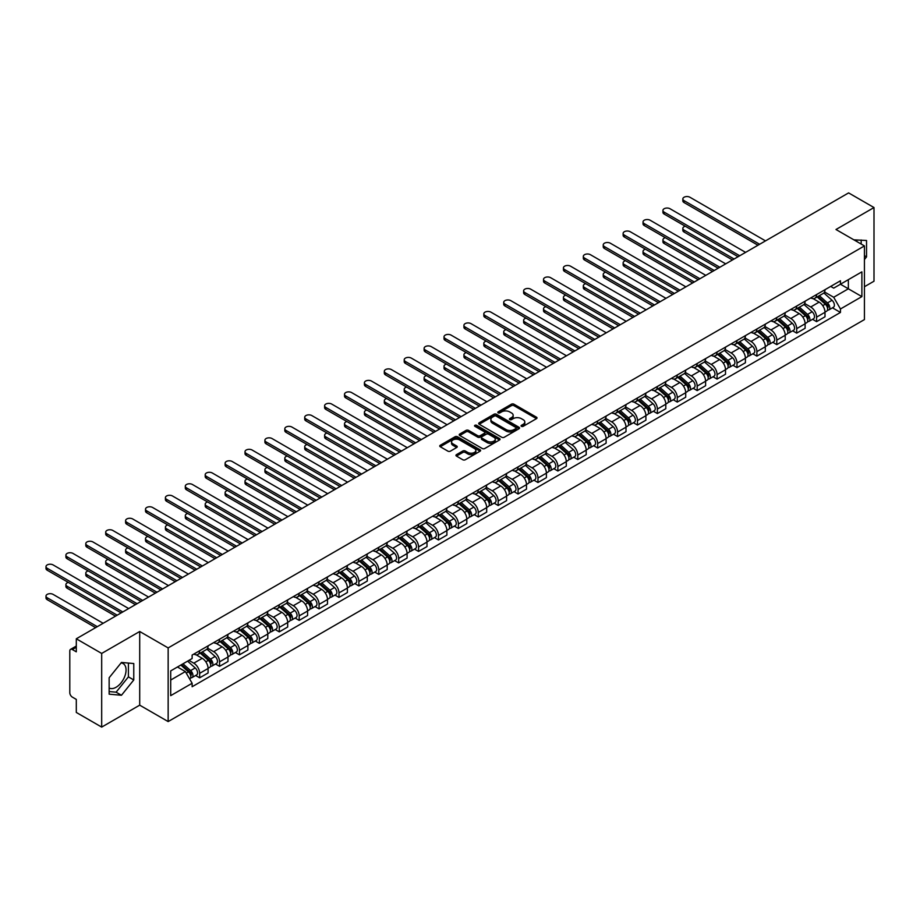 <?xml version="1.0" encoding="UTF-8"?>
<svg xmlns="http://www.w3.org/2000/svg" width="920" height="920" viewBox="0 0 920 920"><rect width="100%" height="100%" fill="white"/><g stroke="black" fill="none" stroke-linecap="round" stroke-linejoin="round"><path stroke-width="1.38" d="M521.433 426.328A1.242 0.713 0 0 0 523.181 426.328L536.486 418.646A1.771 1.023 0 0 0 537.004 417.921A1.771 1.023 0 0 0 536.486 417.197L513.947 404.19A1.771 1.023 0 0 0 511.44 404.19L498.145 411.861A1.242 0.713 0 0 0 499.893 412.873L501.618 411.884A5.669 3.266 0 0 1 509.634 411.884L511.508 412.965A5.669 3.266 0 0 1 513.164 415.276A5.669 3.266 0 0 1 511.508 417.599L509.784 418.588A1.242 0.713 0 0 0 511.543 419.6L513.256 418.611A5.669 3.266 0 0 1 521.272 418.611L523.158 419.692A5.669 3.266 0 0 1 524.814 422.004A5.669 3.266 0 0 1 523.158 424.315L521.433 425.316A1.242 0.713 0 0 0 521.433 426.328L521.433 425.316M853.978 239.901A14.076 8.119 -60 0 1 855.899 240.522A14.076 8.119 -60 0 1 857.405 241.868M121.06 662.94A14.076 8.119 -60 0 1 123.142 663.573A14.076 8.119 -60 0 1 125.292 674.855A14.076 8.119 -60 0 1 116.104 687.251A14.076 8.119 -60 0 1 109.146 687.999M456.469 454.641A1.771 1.023 0 0 0 455.952 455.365A1.771 1.023 0 0 0 456.469 456.09L462.794 459.747A1.771 1.023 0 0 0 465.301 459.747L480.079 451.214A1.771 1.023 0 0 0 480.596 450.489A1.771 1.023 0 0 0 480.079 449.765L457.539 436.758A1.771 1.023 0 0 0 455.032 436.758L440.254 445.28A1.771 1.023 0 0 0 439.737 446.004A1.771 1.023 0 0 0 440.254 446.729L447.89 451.145A1.771 1.023 0 0 0 450.397 451.145L456.722 447.488A1.771 1.023 0 0 0 457.24 446.763A1.771 1.023 0 0 0 456.722 446.039L452.939 443.854A4.738 2.737 0 0 1 451.547 441.922A4.738 2.737 0 0 1 454.468 439.392A4.738 2.737 0 0 1 459.632 439.99L474.478 448.558A4.738 2.737 0 0 1 475.858 450.489A4.738 2.737 0 0 1 472.937 453.019A4.738 2.737 0 0 1 467.774 452.421L465.301 450.995A1.771 1.023 0 0 0 462.794 450.995L456.469 454.641L456.469 456.09L462.794 452.467L462.794 450.995M168.153 647.921L139.702 631.499L101.683 653.442L76.302 638.79L848.608 192.901L874 207.552L835.981 229.505L864.432 245.927L168.153 647.921L168.153 721.579L864.432 319.585L864.432 245.927M501.745 437.264A1.771 1.023 0 0 0 504.24 437.264L519.018 428.731A1.771 1.023 0 0 0 519.535 428.007A1.771 1.023 0 0 0 519.018 427.282L496.478 414.264A1.771 1.023 0 0 0 493.971 414.264L479.205 422.797A1.771 1.023 0 0 0 478.687 423.522A1.771 1.023 0 0 0 479.205 424.246L501.745 437.264M475.375 426.592A1.242 0.713 0 0 1 476.629 426.765L476.629 425.293L499.548 438.529A1.771 1.023 0 0 1 500.066 439.242A1.771 1.023 0 0 1 499.548 439.967L484.771 448.5A1.771 1.023 0 0 1 482.264 448.5L459.724 435.493L459.724 434.044A1.771 1.023 0 0 0 459.206 434.769A1.771 1.023 0 0 0 459.724 435.493M459.724 434.044L466.049 430.387A1.771 1.023 0 0 1 468.556 430.387L477.698 435.666A1.771 1.023 0 0 0 480.205 435.666L484.403 433.251A1.771 1.023 0 0 0 484.921 432.526A1.771 1.023 0 0 0 484.403 431.802L474.881 426.305A1.242 0.713 0 0 1 476.629 425.293M101.683 653.442L101.683 727.099L76.302 712.448L76.302 699.407L72.346 697.119A3.611 2.081 -120 0 1 69.793 692.702L69.793 651.015A3.611 2.081 -120 0 1 70.541 649.37L76.302 646.035M864.432 286.729L874 281.209L874 207.552M101.683 727.099L139.702 705.157L168.153 721.579M76.302 638.79L76.302 651.831L72.346 649.543A3.611 2.081 -120 0 0 70.541 649.37M816.592 294.538A8.303 4.795 60 0 1 814.878 298.264L823.296 293.399A8.303 4.795 -120 0 0 825.01 289.685M804.644 303.473L810.727 306.992A8.303 4.795 60 0 1 816.592 317.147L825.01 312.294A8.303 4.795 -120 0 0 819.145 302.128L813.119 298.643M825.01 312.294L825.01 316.779L816.592 321.643L812.555 319.309M814.878 298.264A8.303 4.795 60 0 1 810.784 297.896M816.592 317.147L816.592 321.643M796.697 306.026A8.303 4.795 60 0 1 794.972 309.752L803.39 304.899A8.303 4.795 -120 0 0 805.115 301.173M792.66 330.809L796.697 333.132L805.115 328.279L805.115 323.782A8.303 4.795 -120 0 0 799.238 313.616L793.212 310.132M794.972 309.752A8.303 4.795 60 0 1 790.889 309.384M784.748 314.962L790.82 318.481A8.303 4.795 60 0 1 796.697 328.647L796.697 333.132M776.79 317.515A8.303 4.795 60 0 1 775.077 321.241L783.495 316.388A8.303 4.795 -120 0 0 785.208 312.662M772.754 342.297L776.79 344.62L785.208 339.767L785.208 335.271A8.303 4.795 -120 0 0 779.343 325.105L773.317 321.632M775.077 321.241A8.303 4.795 60 0 1 770.983 320.873M764.842 326.462L770.925 329.969A8.303 4.795 60 0 1 776.79 340.135L776.79 344.62M756.895 329.015A8.303 4.795 60 0 1 755.17 332.729L763.588 327.876A8.303 4.795 -120 0 0 765.313 324.15M752.859 353.786L756.895 356.109L765.313 351.256L765.313 346.759A8.303 4.795 -120 0 0 759.437 336.593L753.411 333.12M755.17 332.729A8.303 4.795 60 0 1 751.088 332.361M744.935 337.95L751.019 341.458A8.303 4.795 60 0 1 756.895 351.624L756.895 356.109M736.989 340.503A8.303 4.795 60 0 1 735.275 344.229L743.693 339.365A8.303 4.795 -120 0 0 745.407 335.639M732.952 365.274L736.989 367.609L745.407 362.744L745.407 358.248A8.303 4.795 -120 0 0 739.542 348.082L733.516 344.609M735.275 344.229A8.303 4.795 60 0 1 731.181 343.85M725.04 349.439L731.124 352.947A8.303 4.795 60 0 1 736.989 363.112L736.989 367.609M717.082 351.992A8.303 4.795 60 0 1 715.369 355.718L723.787 350.853A8.303 4.795 -120 0 0 725.512 347.127M713.046 376.763L717.082 379.097L725.512 374.233L725.512 369.736A8.303 4.795 -120 0 0 719.635 359.57L713.609 356.097M715.369 355.718A8.303 4.795 60 0 1 711.286 355.339M705.134 360.928L711.217 364.435A8.303 4.795 60 0 1 717.082 374.601L717.082 379.097M697.188 363.48A8.303 4.795 60 0 1 695.474 367.206L703.892 362.342A8.303 4.795 -120 0 0 705.606 358.616M693.151 388.251L697.188 390.586L705.606 385.721L705.606 381.225A8.303 4.795 -120 0 0 699.74 371.07L693.714 367.586M695.474 367.206A8.303 4.795 60 0 1 691.38 366.827M685.239 372.416L691.322 375.923A8.303 4.795 60 0 1 697.188 386.089L697.188 390.586M677.281 374.969A8.303 4.795 60 0 1 675.567 378.695L683.985 373.83A8.303 4.795 -120 0 0 685.71 370.104M673.244 399.74L677.281 402.074L685.71 397.21L685.71 392.713A8.303 4.795 -120 0 0 679.834 382.559L673.808 379.074M675.567 378.695A8.303 4.795 60 0 1 671.485 378.315M665.332 383.904L671.416 387.412A8.303 4.795 60 0 1 677.281 397.578L677.281 402.074M657.386 386.457A8.303 4.795 60 0 1 655.661 390.183L664.091 385.319A8.303 4.795 -120 0 0 665.804 381.593M653.349 411.228L657.386 413.563L665.804 408.698L665.804 404.213A8.303 4.795 -120 0 0 659.939 394.047L653.913 390.563M655.661 390.183A8.303 4.795 60 0 1 651.578 389.804M645.438 395.393L651.521 398.9A8.303 4.795 60 0 1 657.386 409.066L657.386 413.563M637.48 397.946A8.303 4.795 60 0 1 635.766 401.672L644.184 396.808A8.303 4.795 -120 0 0 645.909 393.081M633.443 422.717L637.48 425.051L645.909 420.187L645.909 415.702A8.303 4.795 -120 0 0 640.032 405.536L634.006 402.051M635.766 401.672A8.303 4.795 60 0 1 631.683 401.304M625.531 406.881L631.615 410.4A8.303 4.795 60 0 1 637.48 420.555L637.48 425.051M617.584 409.434A8.303 4.795 60 0 1 615.859 413.16L624.289 408.308A8.303 4.795 -120 0 0 626.002 404.581M613.548 434.217L617.584 436.54L626.002 431.675L626.002 427.19A8.303 4.795 -120 0 0 620.137 417.024L614.111 413.54M615.859 413.16A8.303 4.795 60 0 1 611.777 412.792M605.636 418.37L611.719 421.889A8.303 4.795 60 0 1 617.584 432.043L617.584 436.54M597.678 420.923A8.303 4.795 60 0 1 595.964 424.649L604.382 419.796A8.303 4.795 -120 0 0 606.096 416.07M593.641 445.705L597.678 448.028L606.107 443.175L606.107 438.679A8.303 4.795 -120 0 0 600.231 428.513L594.205 425.04M595.964 424.649A8.303 4.795 60 0 1 591.882 424.281M585.729 429.858L591.813 433.377A8.303 4.795 60 0 1 597.678 443.543L597.678 448.028M577.783 432.411A8.303 4.795 60 0 1 576.058 436.137L584.487 431.284A8.303 4.795 -120 0 0 586.201 427.558M573.746 457.194L577.783 459.517L586.201 454.664L586.201 450.167A8.303 4.795 -120 0 0 580.336 440.001L574.31 436.528M576.058 436.137A8.303 4.795 60 0 1 571.976 435.769M565.834 441.358L571.918 444.866A8.303 4.795 60 0 1 577.783 455.032L577.783 459.517M557.876 443.911A8.303 4.795 60 0 1 556.163 447.637L564.581 442.773A8.303 4.795 -120 0 0 566.294 439.047M553.84 468.683L557.876 471.005L566.294 466.152L566.294 461.656A8.303 4.795 -120 0 0 560.429 451.49L554.403 448.017M556.163 447.637A8.303 4.795 60 0 1 552.08 447.258M545.928 452.847L552.011 456.354A8.303 4.795 60 0 1 557.876 466.52L557.876 471.005M537.981 455.4A8.303 4.795 60 0 1 536.256 459.126L544.674 454.261A8.303 4.795 -120 0 0 546.399 450.535M533.945 480.171L537.981 482.505L546.399 477.641L546.399 473.144A8.303 4.795 -120 0 0 540.534 462.978L534.509 459.505M536.256 459.126A8.303 4.795 60 0 1 532.174 458.746M526.033 464.335L532.116 467.843A8.303 4.795 60 0 1 537.981 478.009L537.981 482.505M518.075 466.888A8.303 4.795 60 0 1 516.361 470.614L524.779 465.75A8.303 4.795 -120 0 0 526.493 462.024M514.038 491.659L518.075 493.994L526.493 489.129L526.493 484.633A8.303 4.795 -120 0 0 520.628 474.467L514.602 470.994M516.361 470.614A8.303 4.795 60 0 1 512.279 470.235M506.126 475.824L512.21 479.331A8.303 4.795 60 0 1 518.075 489.497L518.075 493.994M498.18 478.377A8.303 4.795 60 0 1 496.455 482.103L504.873 477.238A8.303 4.795 -120 0 0 506.598 473.512M494.143 503.148L498.18 505.482L506.598 500.618L506.598 496.121A8.303 4.795 -120 0 0 500.733 485.967L494.707 482.482M496.455 482.103A8.303 4.795 60 0 1 492.372 481.723M486.231 487.312L492.303 490.82A8.303 4.795 60 0 1 498.18 500.986L498.18 505.482M478.273 489.865A8.303 4.795 60 0 1 476.56 493.591L484.978 488.727A8.303 4.795 -120 0 0 486.691 485.001M474.237 514.636L478.273 516.971L486.691 512.106L486.691 507.621A8.303 4.795 -120 0 0 480.826 497.455L474.8 493.971M476.56 493.591A8.303 4.795 60 0 1 472.477 493.212M466.325 498.801L472.409 502.308A8.303 4.795 60 0 1 478.273 512.474L478.273 516.971M458.378 501.354A8.303 4.795 60 0 1 456.653 505.08L465.072 500.216A8.303 4.795 -120 0 0 466.796 496.489M454.342 526.125L458.378 528.459L466.796 523.595L466.796 519.11A8.303 4.795 -120 0 0 460.931 508.944L454.905 505.459M456.653 505.08A8.303 4.795 60 0 1 452.571 504.712M446.43 510.289L452.502 513.808A8.303 4.795 60 0 1 458.378 523.963L458.378 528.459M438.472 512.842A8.303 4.795 60 0 1 436.758 516.568L445.176 511.704A8.303 4.795 -120 0 0 446.89 507.989M434.435 537.613L438.472 539.948L446.89 535.083L446.89 530.598A8.303 4.795 -120 0 0 441.025 520.433L434.999 516.948M436.758 516.568A8.303 4.795 60 0 1 432.664 516.2M426.523 521.778L432.607 525.297A8.303 4.795 60 0 1 438.472 535.452L438.472 539.948M418.577 524.331A8.303 4.795 60 0 1 416.852 528.057L425.27 523.204A8.303 4.795 -120 0 0 426.995 519.478M414.541 549.113L418.577 551.436L426.995 546.583L426.995 542.087A8.303 4.795 -120 0 0 421.13 531.921L415.092 528.436M416.852 528.057A8.303 4.795 60 0 1 412.769 527.689M406.628 533.266L412.7 536.785A8.303 4.795 60 0 1 418.577 546.952L418.577 551.436M398.671 535.819A8.303 4.795 60 0 1 396.957 539.545L405.375 534.692A8.303 4.795 -120 0 0 407.088 530.966M394.634 560.602L398.671 562.925L407.088 558.072L407.088 553.575A8.303 4.795 -120 0 0 401.223 543.409L395.197 539.936M396.957 539.545A8.303 4.795 60 0 1 392.863 539.178M386.722 544.766L392.805 548.274A8.303 4.795 60 0 1 398.671 558.44L398.671 562.925M378.775 547.319A8.303 4.795 60 0 1 377.05 551.045L385.468 546.181A8.303 4.795 -120 0 0 387.193 542.455M374.739 572.091L378.775 574.413L387.193 569.56L387.193 565.064A8.303 4.795 -120 0 0 381.317 554.898L375.291 551.425M377.05 551.045A8.303 4.795 60 0 1 372.968 550.666M366.827 556.255L372.899 559.762A8.303 4.795 60 0 1 378.775 569.928L378.775 574.413M358.869 558.808A8.303 4.795 60 0 1 357.155 562.534L365.573 557.669A8.303 4.795 -120 0 0 367.287 553.943M354.832 583.579L358.869 585.913L367.287 581.049L367.287 576.553A8.303 4.795 -120 0 0 361.422 566.386L355.396 562.913M357.155 562.534A8.303 4.795 60 0 1 353.061 562.154M346.921 567.743L353.004 571.251A8.303 4.795 60 0 1 358.869 581.417L358.869 585.913M338.974 570.297A8.303 4.795 60 0 1 337.249 574.022L345.667 569.158A8.303 4.795 -120 0 0 347.392 565.432M334.938 595.067L338.974 597.402L347.392 592.537L347.392 588.041A8.303 4.795 -120 0 0 341.516 577.875L335.49 574.402M337.249 574.022A8.303 4.795 60 0 1 333.166 573.643M327.025 579.232L333.097 582.74A8.303 4.795 60 0 1 338.974 592.905L338.974 597.402M319.067 581.785A8.303 4.795 60 0 1 317.354 585.511L325.772 580.646A8.303 4.795 -120 0 0 327.485 576.92M315.031 606.556L319.067 608.89L327.485 604.026L327.485 599.529A8.303 4.795 -120 0 0 321.62 589.375L315.594 585.89M317.354 585.511A8.303 4.795 60 0 1 313.26 585.131M307.119 590.72L313.202 594.228A8.303 4.795 60 0 1 319.067 604.394L319.067 608.89M299.172 593.273A8.303 4.795 60 0 1 297.447 596.999L305.865 592.135A8.303 4.795 -120 0 0 307.591 588.409M295.124 618.044L299.172 620.379L307.591 615.514L307.591 611.029A8.303 4.795 -120 0 0 301.714 600.863L295.688 597.379M297.447 596.999A8.303 4.795 60 0 1 293.365 596.62M287.212 602.209L293.296 605.716A8.303 4.795 60 0 1 299.172 615.882L299.172 620.379M279.266 604.762A8.303 4.795 60 0 1 277.552 608.488L285.97 603.623A8.303 4.795 -120 0 0 287.684 599.897M275.229 629.533L279.266 631.867L287.684 627.003L287.684 622.518A8.303 4.795 -120 0 0 281.819 612.352L275.793 608.867M277.552 608.488A8.303 4.795 60 0 1 273.458 608.108M267.317 613.697L273.401 617.205A8.303 4.795 60 0 1 279.266 627.371L279.266 631.867M259.359 616.25A8.303 4.795 60 0 1 257.646 619.976L266.064 615.112A8.303 4.795 -120 0 0 267.789 611.397M255.323 641.021L259.359 643.356L267.789 638.491L267.789 634.006A8.303 4.795 -120 0 0 261.912 623.841L255.886 620.356M257.646 619.976A8.303 4.795 60 0 1 253.564 619.608M247.411 625.186L253.494 628.705A8.303 4.795 60 0 1 259.359 638.859L259.359 643.356M239.464 627.739A8.303 4.795 60 0 1 237.751 631.465L246.169 626.612A8.303 4.795 -120 0 0 247.882 622.886M235.428 652.521L239.464 654.844L247.882 649.991L247.882 645.495A8.303 4.795 -120 0 0 242.017 635.329L235.992 631.844M237.751 631.465A8.303 4.795 60 0 1 233.657 631.097M227.516 636.674L233.599 640.193A8.303 4.795 60 0 1 239.464 650.359L239.464 654.844M219.558 639.227A8.303 4.795 60 0 1 217.844 642.953L226.262 638.101A8.303 4.795 -120 0 0 227.987 634.374M215.521 664.01L219.558 666.333L227.987 661.48L227.987 656.983A8.303 4.795 -120 0 0 222.111 646.817L216.085 643.344M217.844 642.953A8.303 4.795 60 0 1 213.762 642.585M207.609 648.174L213.693 651.682A8.303 4.795 60 0 1 219.558 661.848L219.558 666.333M199.663 650.727A8.303 4.795 60 0 1 197.938 654.442L206.367 649.589A8.303 4.795 -120 0 0 208.081 645.863M195.626 675.498L199.663 677.821L208.081 672.969L208.081 668.472A8.303 4.795 -120 0 0 202.216 658.306L196.19 654.833M197.938 654.442A8.303 4.795 60 0 1 193.855 654.074M188.945 660.376L193.798 663.17A8.303 4.795 60 0 1 199.663 673.336L199.663 677.821M830.691 286.396L833.692 288.132L861.879 271.86L848.355 279.657L848.355 288.799L833.692 297.263L824.55 291.985M840.443 284.234L861.879 296.608L840.454 308.982L833.692 297.263M861.879 271.86L861.879 296.608M170.706 680.041L185.368 671.565L192.13 683.272L192.13 686.734L840.454 312.443L840.454 308.982M192.13 683.272L170.706 695.646L170.706 670.898L192.13 658.524L192.13 655.063L840.454 280.772L840.454 284.234M864.432 259.52L866.536 256.898L866.536 240.488L853.863 239.832M139.702 631.499L139.702 705.157M109.146 694.174L121.463 695.267L133.768 679.96L133.768 663.538L121.463 662.446L109.146 677.752L109.146 694.174M185.368 671.565L177.468 667M832.462 307.82L840.454 312.443M861.178 244.053L861.178 240.005M864.432 255.679L866.536 256.898M109.146 691.553L116.104 692.173L128.409 676.867L128.409 663.067M116.104 692.173L121.463 695.267M128.409 676.867L133.768 679.96M521.928 426.5L523.158 425.787A5.669 3.266 0 0 0 524.814 423.476L524.814 422.004M513.164 415.276L513.164 416.76A5.669 3.266 0 0 1 511.508 419.072L510.278 419.773M536.486 417.197L536.486 418.646L513.947 405.662A1.771 1.023 0 0 0 511.44 405.662L498.64 413.057M519.018 427.282L519.018 428.731L496.478 415.748A1.771 1.023 0 0 0 493.971 415.748L479.228 424.258L479.205 422.797M515.89 428.513A1.242 0.713 0 0 0 515.89 427.501L496.11 416.081A1.242 0.713 0 0 0 494.35 416.081L492.534 417.128A5.669 3.266 0 0 0 490.877 419.44A5.669 3.266 0 0 0 492.534 421.751L506.057 429.559A5.669 3.266 0 0 0 514.073 429.559L515.89 428.513L515.89 429.985A1.242 0.713 0 0 0 516.258 429.479L516.258 428.007M490.877 419.44L490.877 420.911A5.669 3.266 0 0 0 492.534 423.223L492.534 421.751M515.89 429.985L514.073 431.031A5.669 3.266 0 0 1 506.057 431.031L492.534 423.223M459.758 435.505L466.049 431.859L466.049 430.387M484.921 432.526L484.921 433.998A1.771 1.023 0 0 1 484.403 434.723L480.205 437.138A1.771 1.023 0 0 1 477.698 437.138L468.556 431.859A1.771 1.023 0 0 0 466.049 431.859M476.629 426.765L499.525 439.978M487.186 441.14A4.738 2.737 0 0 0 492.349 441.738A4.738 2.737 0 0 0 495.27 439.208A4.738 2.737 0 0 0 493.879 437.276L488.658 434.263A1.771 1.023 0 0 0 486.151 434.263L481.953 436.678A1.771 1.023 0 0 0 481.436 437.402A1.771 1.023 0 0 0 481.953 438.127L487.186 441.14L487.186 442.623A4.738 2.737 0 0 0 492.349 443.21A4.738 2.737 0 0 0 495.27 440.68L495.27 439.208M481.436 437.402L481.436 438.874A1.771 1.023 0 0 0 481.953 439.599L481.953 438.127M487.186 442.623L481.953 439.599M475.858 450.489L475.858 451.961A4.738 2.737 0 0 1 472.937 454.491A4.738 2.737 0 0 1 467.774 453.893L465.301 452.467A1.771 1.023 0 0 0 462.794 452.467M451.547 441.922L451.547 443.394A4.738 2.737 0 0 0 452.939 445.326L452.939 443.854M456.699 447.499L452.939 445.326M480.079 449.765L480.079 451.214L457.539 438.23A1.771 1.023 0 0 0 455.032 438.23L440.277 446.74L440.254 445.28M817.167 296.941L825.274 304.175A4.508 2.599 60 0 1 826.689 311.155L825.01 312.122M817.385 297.137L821.203 299.334M685.25 226.228A4.151 2.392 -0 0 0 682.835 228.401A4.151 2.392 -0 0 0 684.043 230.092L734.114 259.003M817.983 296.47L827.011 304.52A2.162 1.254 60 0 1 827.689 307.866A2.162 1.254 60 0 1 827.494 307.947M819.341 295.688L827.448 302.921A4.508 2.599 60 0 1 828.862 309.902A4.508 2.599 60 0 1 827.505 310.04M823.86 292.974L832.036 300.276A4.508 2.599 60 0 1 833.451 307.245L828.862 309.902M732.458 259.957L684.043 232.012A4.151 2.392 180 0 1 682.835 230.31L682.835 228.401M757.976 245.226L684.043 202.549A4.151 2.392 180 0 1 682.835 200.859L682.835 198.939A4.151 2.392 -0 0 0 684.043 200.629L759.632 244.271M765.497 240.879L689.919 197.248A4.151 2.392 -0 0 0 685.388 196.73A4.151 2.392 -0 0 0 682.835 198.939M797.272 308.43L805.38 315.663A4.508 2.599 60 0 1 806.794 322.644L805.115 323.61M797.479 308.625L801.297 310.822M665.356 237.716A4.151 2.392 -0 0 0 662.929 239.89A4.151 2.392 -0 0 0 664.148 241.58L714.219 270.491M798.088 307.959L807.105 316.009A2.162 1.254 60 0 1 807.794 319.355A2.162 1.254 60 0 1 807.587 319.435M799.434 307.176L807.541 314.41A4.508 2.599 60 0 1 808.956 321.391A4.508 2.599 60 0 1 807.599 321.528M803.953 304.462L812.141 311.765A4.508 2.599 60 0 1 813.556 318.734L808.956 321.391M712.563 271.446L664.148 243.501A4.151 2.392 180 0 1 662.929 241.81L662.929 239.89M777.365 319.918L785.473 327.152A4.508 2.599 60 0 1 786.887 334.132L785.208 335.098M777.584 320.114L781.402 322.31M645.449 249.205A4.151 2.392 -0 0 0 643.034 251.378A4.151 2.392 -0 0 0 644.241 253.069L694.312 281.98M778.182 319.447L787.209 327.497A2.162 1.254 60 0 1 787.888 330.843A2.162 1.254 60 0 1 787.692 330.924M779.539 318.665L787.646 325.91A4.508 2.599 60 0 1 789.061 332.879A4.508 2.599 60 0 1 787.704 333.028M784.058 315.951L792.235 323.253A4.508 2.599 60 0 1 793.649 330.222L789.061 332.879M692.656 282.934L644.241 254.989A4.151 2.392 180 0 1 643.034 253.299L643.034 251.378M738.07 256.714L664.148 214.038A4.151 2.392 180 0 1 662.929 212.347L662.929 210.427A4.151 2.392 -0 0 0 664.148 212.129L739.726 255.76M745.602 252.379L670.013 208.736A4.151 2.392 -0 0 0 665.494 208.219A4.151 2.392 -0 0 0 662.929 210.427M718.175 268.214L644.241 225.526A4.151 2.392 180 0 1 643.034 223.836L643.034 221.915A4.151 2.392 -0 0 0 644.241 223.617L719.831 267.248M725.696 263.867L650.118 220.225A4.151 2.392 -0 0 0 645.587 219.708A4.151 2.392 -0 0 0 643.034 221.915M757.47 331.407L765.578 338.652A4.508 2.599 60 0 1 766.992 345.621L765.313 346.587M757.678 331.603L761.495 333.81M625.554 260.693A4.151 2.392 -0 0 0 623.127 262.867A4.151 2.392 -0 0 0 624.346 264.569L674.418 293.468M758.287 330.935L767.303 338.985A2.162 1.254 60 0 1 767.981 342.332A2.162 1.254 60 0 1 767.786 342.412M759.632 330.153L767.74 337.398A4.508 2.599 60 0 1 769.154 344.367A4.508 2.599 60 0 1 767.797 344.517M764.152 327.44L772.34 334.742A4.508 2.599 60 0 1 773.755 341.722L769.154 344.367M672.761 294.434L624.346 266.478A4.151 2.392 180 0 1 623.127 264.787L623.127 262.867M737.564 342.895L745.671 350.141A4.508 2.599 60 0 1 747.086 357.109L745.407 358.087M737.782 343.091L741.6 345.299M605.647 272.182A4.151 2.392 -0 0 0 603.232 274.355A4.151 2.392 -0 0 0 604.44 276.058L654.511 304.957M738.38 342.424L747.408 350.474A2.162 1.254 60 0 1 748.086 353.832A2.162 1.254 60 0 1 747.891 353.901M739.737 341.653L747.845 348.887A4.508 2.599 60 0 1 749.259 355.856A4.508 2.599 60 0 1 747.891 356.005M744.257 338.928L752.433 346.23A4.508 2.599 60 0 1 753.848 353.211L749.259 355.856M652.855 305.923L604.44 277.966A4.151 2.392 180 0 1 603.232 276.276L603.232 274.355M717.669 354.395L725.776 361.629A4.508 2.599 60 0 1 727.191 368.598L725.5 369.575M717.876 354.579L721.694 356.787M585.741 283.67A4.151 2.392 -0 0 0 583.326 285.844A4.151 2.392 -0 0 0 584.545 287.546L634.616 316.457M718.485 353.912L727.501 361.974A2.162 1.254 60 0 1 728.18 365.32A2.162 1.254 60 0 1 727.984 365.401M719.831 353.142L727.938 360.375A4.508 2.599 60 0 1 729.353 367.344A4.508 2.599 60 0 1 727.996 367.494M724.35 350.428L732.538 357.719A4.508 2.599 60 0 1 733.953 364.699L729.353 367.344M632.96 317.411L584.545 289.455A4.151 2.392 180 0 1 583.326 287.764L583.326 285.844M698.269 279.703L624.346 237.015A4.151 2.392 180 0 1 623.127 235.324L623.127 233.404A4.151 2.392 -0 0 0 624.346 235.106L699.924 278.737M705.801 275.356L630.211 231.713A4.151 2.392 -0 0 0 625.692 231.196A4.151 2.392 -0 0 0 623.127 233.404M678.373 291.191L604.44 248.503A4.151 2.392 180 0 1 603.232 246.813L603.232 244.904A4.151 2.392 -0 0 0 604.44 246.594L680.029 290.237M685.894 286.844L610.317 243.202A4.151 2.392 -0 0 0 605.785 242.684A4.151 2.392 -0 0 0 603.232 244.904M658.467 302.68L584.545 259.992A4.151 2.392 180 0 1 583.326 258.301L583.326 256.392A4.151 2.392 -0 0 0 584.545 258.083L660.123 301.725M665.999 298.333L590.41 254.69A4.151 2.392 -0 0 0 585.89 254.173A4.151 2.392 -0 0 0 583.326 256.392M697.762 365.884L705.87 373.117A4.508 2.599 60 0 1 707.284 380.086L705.606 381.064M697.981 366.068L701.799 368.276M565.846 295.159A4.151 2.392 -0 0 0 563.431 297.344A4.151 2.392 -0 0 0 564.639 299.034L614.709 327.945M698.579 365.412L707.606 373.462A2.162 1.254 60 0 1 708.285 376.809A2.162 1.254 60 0 1 708.089 376.889M699.936 364.63L708.043 371.864A4.508 2.599 60 0 1 709.458 378.833A4.508 2.599 60 0 1 708.089 378.982M704.456 361.916L712.632 369.207A4.508 2.599 60 0 1 714.046 376.188L709.458 378.833M613.053 328.9L564.639 300.943A4.151 2.392 180 0 1 563.431 299.253L563.431 297.344M638.572 314.168L564.639 271.492A4.151 2.392 180 0 1 563.431 269.79L563.431 267.881A4.151 2.392 -0 0 0 564.639 269.571L640.228 313.214M646.093 309.822L570.515 266.179A4.151 2.392 -0 0 0 565.984 265.661A4.151 2.392 -0 0 0 563.431 267.881M677.856 377.372L685.975 384.606A4.508 2.599 60 0 1 687.389 391.575L685.699 392.553M678.074 377.556L681.893 379.764M545.939 306.647A4.151 2.392 -0 0 0 543.524 308.832A4.151 2.392 -0 0 0 544.743 310.523L594.814 339.434M678.684 376.901L687.7 384.951A2.162 1.254 60 0 1 688.379 388.297A2.162 1.254 60 0 1 688.183 388.378M680.029 376.119L688.137 383.353A4.508 2.599 60 0 1 689.551 390.333A4.508 2.599 60 0 1 688.194 390.471M684.549 373.405L692.737 380.707A4.508 2.599 60 0 1 694.151 387.676L689.551 390.333M593.158 340.388L544.743 312.443A4.151 2.392 180 0 1 543.524 310.741L543.524 308.832M618.665 325.657L544.743 282.98A4.151 2.392 180 0 1 543.524 281.279L543.524 279.369A4.151 2.392 -0 0 0 544.743 281.06L620.321 324.702M626.198 321.31L550.608 277.679A4.151 2.392 -0 0 0 546.089 277.15A4.151 2.392 -0 0 0 543.524 279.369M657.961 388.861L666.068 396.094A4.508 2.599 60 0 1 667.483 403.075L665.804 404.041M658.179 389.045L661.997 391.253M526.044 318.136A4.151 2.392 -0 0 0 523.629 320.321A4.151 2.392 -0 0 0 524.837 322.011L574.908 350.922M658.778 388.389L667.805 396.44A2.162 1.254 60 0 1 668.483 399.786A2.162 1.254 60 0 1 668.288 399.866M660.134 387.607L668.242 394.841A4.508 2.599 60 0 1 669.656 401.822A4.508 2.599 60 0 1 668.288 401.959M664.654 384.893L672.831 392.196A4.508 2.599 60 0 1 674.245 399.165L669.656 401.822M573.252 351.877L524.837 323.932A4.151 2.392 180 0 1 523.629 322.23L523.629 320.321M598.77 337.145L524.837 294.469A4.151 2.392 180 0 1 523.629 292.767L523.629 290.858A4.151 2.392 -0 0 0 524.837 292.548L600.426 336.191M606.292 332.798L530.702 289.167A4.151 2.392 -0 0 0 526.183 288.638A4.151 2.392 -0 0 0 523.629 290.858M638.054 400.349L646.173 407.583A4.508 2.599 60 0 1 647.588 414.563L645.897 415.529M638.273 400.545L642.091 402.741M506.138 329.636A4.151 2.392 -0 0 0 503.723 331.809A4.151 2.392 -0 0 0 504.942 333.5L555.013 362.411M638.882 399.878L647.898 407.928A2.162 1.254 60 0 1 648.577 411.274A2.162 1.254 60 0 1 648.381 411.355M640.228 399.096L648.335 406.329A4.508 2.599 60 0 1 649.75 413.31A4.508 2.599 60 0 1 648.393 413.448M644.747 396.382L652.935 403.684A4.508 2.599 60 0 1 654.35 410.653L649.75 413.31M553.346 363.365L504.942 335.421A4.151 2.392 180 0 1 503.723 333.718L503.723 331.809M578.864 348.634L504.942 305.957A4.151 2.392 180 0 1 503.723 304.267L503.723 302.346A4.151 2.392 -0 0 0 504.942 304.037L580.52 347.679M586.396 344.287L510.807 300.656A4.151 2.392 -0 0 0 506.287 300.138A4.151 2.392 -0 0 0 503.723 302.346M618.159 411.838L626.267 419.072A4.508 2.599 60 0 1 627.681 426.052L626.002 427.018M618.378 412.034L622.196 414.23M486.243 341.124A4.151 2.392 -0 0 0 483.816 343.298A4.151 2.392 -0 0 0 485.035 344.988L535.106 373.899M618.976 411.366L628.004 419.416A2.162 1.254 60 0 1 628.682 422.763A2.162 1.254 60 0 1 628.486 422.843M620.333 410.584L628.44 417.818A4.508 2.599 60 0 1 629.855 424.798A4.508 2.599 60 0 1 628.486 424.936M624.852 407.87L633.029 415.173A4.508 2.599 60 0 1 634.443 422.142L629.855 424.798M533.45 374.854L485.035 346.909A4.151 2.392 180 0 1 483.816 345.218L483.816 343.298M558.969 360.122L485.035 317.446A4.151 2.392 180 0 1 483.816 315.755L483.816 313.835A4.151 2.392 -0 0 0 485.035 315.525L560.625 359.168M566.49 355.787L490.9 312.144A4.151 2.392 -0 0 0 486.381 311.627A4.151 2.392 -0 0 0 483.816 313.835M598.253 423.327L606.372 430.56A4.508 2.599 60 0 1 607.786 437.541L606.096 438.506M598.471 423.522L602.289 425.718M466.336 352.613A4.151 2.392 -0 0 0 463.921 354.786A4.151 2.392 -0 0 0 465.14 356.477L515.212 385.388M599.081 422.855L608.097 430.905A2.162 1.254 60 0 1 608.775 434.251A2.162 1.254 60 0 1 608.58 434.332M600.426 422.073L608.534 429.318A4.508 2.599 60 0 1 609.948 436.287A4.508 2.599 60 0 1 608.591 436.436M604.946 419.359L613.134 426.661A4.508 2.599 60 0 1 614.548 433.63L609.948 436.287M513.544 386.342L465.14 358.397A4.151 2.392 180 0 1 463.921 356.707L463.921 354.786M539.062 371.622L465.14 328.934A4.151 2.392 180 0 1 463.921 327.244L463.921 325.323A4.151 2.392 -0 0 0 465.14 327.025L540.718 370.656M546.595 367.275L471.005 323.633A4.151 2.392 -0 0 0 466.486 323.115A4.151 2.392 -0 0 0 463.921 325.323M578.358 434.815L586.466 442.048A4.508 2.599 60 0 1 587.88 449.029L586.201 449.995M578.577 435.01L582.383 437.218M446.441 364.101A4.151 2.392 -0 0 0 444.015 366.275A4.151 2.392 -0 0 0 445.234 367.977L495.305 396.876M579.174 434.343L588.202 442.393A2.162 1.254 60 0 1 588.88 445.74A2.162 1.254 60 0 1 588.685 445.82M580.52 433.561L588.639 440.806A4.508 2.599 60 0 1 590.053 447.775A4.508 2.599 60 0 1 588.685 447.925M585.051 430.847L593.227 438.15A4.508 2.599 60 0 1 594.642 445.13L590.053 447.775M493.649 397.842L445.234 369.886A4.151 2.392 180 0 1 444.015 368.195L444.015 366.275M519.167 383.111L445.234 340.423A4.151 2.392 180 0 1 444.015 338.732L444.015 336.812A4.151 2.392 -0 0 0 445.234 338.514L520.823 382.145M526.688 378.764L451.099 335.122A4.151 2.392 -0 0 0 446.579 334.604A4.151 2.392 -0 0 0 444.015 336.812M558.452 446.303L566.57 453.548A4.508 2.599 60 0 1 567.985 460.517L566.294 461.495M558.67 446.499L562.488 448.707M426.535 375.59A4.151 2.392 -0 0 0 424.12 377.763A4.151 2.392 -0 0 0 425.339 379.466L475.41 408.365M559.279 445.832L568.295 453.882A2.162 1.254 60 0 1 568.974 457.24A2.162 1.254 60 0 1 568.778 457.309M560.625 445.05L568.732 452.295A4.508 2.599 60 0 1 570.147 459.264A4.508 2.599 60 0 1 568.79 459.413M565.144 442.336L573.321 449.638A4.508 2.599 60 0 1 574.747 456.619L570.147 459.264M473.742 409.331L425.339 381.374A4.151 2.392 180 0 1 424.12 379.684L424.12 377.763M499.261 394.599L425.339 351.911A4.151 2.392 180 0 1 424.12 350.221L424.12 348.312A4.151 2.392 -0 0 0 425.339 350.002L500.917 393.633M506.793 390.252L431.204 346.61A4.151 2.392 -0 0 0 426.684 346.092A4.151 2.392 -0 0 0 424.12 348.312M538.556 457.792L546.664 465.037A4.508 2.599 60 0 1 548.078 472.006L546.399 472.983M538.775 457.987L542.582 460.195M406.64 387.078A4.151 2.392 -0 0 0 404.213 389.252A4.151 2.392 -0 0 0 405.433 390.954L455.503 419.865M539.373 457.32L548.4 465.382A2.162 1.254 60 0 1 549.079 468.728A2.162 1.254 60 0 1 548.884 468.797M540.718 456.55L548.837 463.784A4.508 2.599 60 0 1 550.252 470.752A4.508 2.599 60 0 1 548.884 470.902M545.249 453.836L553.426 461.127A4.508 2.599 60 0 1 554.841 468.107L550.252 470.752M453.847 420.819L405.433 392.863A4.151 2.392 180 0 1 404.213 391.172L404.213 389.252M479.366 406.088L405.433 363.4A4.151 2.392 180 0 1 404.213 361.709L404.213 359.8A4.151 2.392 -0 0 0 405.433 361.491L481.022 405.133M486.887 401.741L411.297 358.098A4.151 2.392 -0 0 0 406.778 357.581A4.151 2.392 -0 0 0 404.213 359.8M518.65 469.292L526.757 476.525A4.508 2.599 60 0 1 528.183 483.494L526.493 484.472M518.868 469.476L522.686 471.684M386.733 398.567A4.151 2.392 -0 0 0 384.318 400.752A4.151 2.392 -0 0 0 385.537 402.442L435.608 431.353M519.466 468.82L528.494 476.87A2.162 1.254 60 0 1 529.172 480.217A2.162 1.254 60 0 1 528.977 480.297M520.823 468.038L528.931 475.272A4.508 2.599 60 0 1 530.346 482.241A4.508 2.599 60 0 1 528.988 482.39M525.343 465.324L533.519 472.615A4.508 2.599 60 0 1 534.945 479.596L530.346 482.241M433.941 432.308L385.537 404.351A4.151 2.392 180 0 1 384.318 402.661L384.318 400.752M459.459 417.577L385.537 374.9A4.151 2.392 180 0 1 384.318 373.198L384.318 371.289A4.151 2.392 -0 0 0 385.537 372.979L461.115 416.622M466.98 413.229L391.402 369.587A4.151 2.392 -0 0 0 386.883 369.07A4.151 2.392 -0 0 0 384.318 371.289M498.755 480.78L506.862 488.014A4.508 2.599 60 0 1 508.277 494.983L506.598 495.96M498.962 480.964L502.78 483.172M366.839 410.055A4.151 2.392 -0 0 0 364.412 412.24A4.151 2.392 -0 0 0 365.631 413.931L415.702 442.842M499.572 480.309L508.599 488.359A2.162 1.254 60 0 1 509.277 491.705A2.162 1.254 60 0 1 509.082 491.786M500.917 479.527L509.036 486.76A4.508 2.599 60 0 1 510.45 493.741A4.508 2.599 60 0 1 509.082 493.879M505.448 476.813L513.625 484.104A4.508 2.599 60 0 1 515.039 491.084L510.45 493.741M414.046 443.796L365.631 415.84A4.151 2.392 180 0 1 364.412 414.149L364.412 412.24M439.553 429.065L365.631 386.388A4.151 2.392 180 0 1 364.412 384.686L364.412 382.777A4.151 2.392 -0 0 0 365.631 384.468L441.22 428.11M447.085 424.718L371.496 381.087A4.151 2.392 -0 0 0 366.976 380.558A4.151 2.392 -0 0 0 364.412 382.777M478.848 492.269L486.956 499.502A4.508 2.599 60 0 1 488.382 506.471L486.691 507.449M479.067 492.453L482.885 494.661M346.932 421.544A4.151 2.392 -0 0 0 344.517 423.729A4.151 2.392 -0 0 0 345.736 425.419L395.796 454.33M479.665 491.797L488.692 499.847A2.162 1.254 60 0 1 489.371 503.194A2.162 1.254 60 0 1 489.175 503.274M481.022 491.015L489.129 498.249A4.508 2.599 60 0 1 490.544 505.229A4.508 2.599 60 0 1 489.187 505.367M485.541 488.301L493.718 495.604A4.508 2.599 60 0 1 495.132 502.573L490.544 505.229M394.139 455.285L345.736 427.34A4.151 2.392 180 0 1 344.517 425.638L344.517 423.729M419.658 440.553L345.736 397.877A4.151 2.392 180 0 1 344.517 396.175L344.517 394.266A4.151 2.392 -0 0 0 345.736 395.956L421.314 439.599M427.179 436.206L351.601 392.575A4.151 2.392 -0 0 0 347.081 392.046A4.151 2.392 -0 0 0 344.517 394.266M458.953 503.757L467.061 510.991A4.508 2.599 60 0 1 468.475 517.971L466.796 518.938M459.16 503.953L462.978 506.149M327.037 433.044A4.151 2.392 -0 0 0 324.61 435.217A4.151 2.392 -0 0 0 325.829 436.908L375.9 465.819M459.77 503.286L468.797 511.336A2.162 1.254 60 0 1 469.476 514.683A2.162 1.254 60 0 1 469.269 514.763M461.115 502.504L469.234 509.737A4.508 2.599 60 0 1 470.649 516.718A4.508 2.599 60 0 1 469.28 516.856M465.647 499.79L473.823 507.092A4.508 2.599 60 0 1 475.237 514.061L470.649 516.718M374.244 466.773L325.829 438.828A4.151 2.392 180 0 1 324.61 437.126L324.61 435.217M399.751 452.042L325.829 409.365A4.151 2.392 180 0 1 324.61 407.675L324.61 405.754A4.151 2.392 -0 0 0 325.829 407.445L401.419 451.087M407.284 447.695L331.695 404.064A4.151 2.392 -0 0 0 327.175 403.546A4.151 2.392 -0 0 0 324.61 405.754M439.047 515.246L447.154 522.479A4.508 2.599 60 0 1 448.58 529.46L446.89 530.426M439.265 515.441L443.084 517.638M307.13 444.532A4.151 2.392 -0 0 0 304.716 446.706A4.151 2.392 -0 0 0 305.923 448.397L355.994 477.308M439.863 514.774L448.891 522.824A2.162 1.254 60 0 1 449.569 526.171A2.162 1.254 60 0 1 449.374 526.251M441.22 513.992L449.328 521.226A4.508 2.599 60 0 1 450.742 528.207A4.508 2.599 60 0 1 449.385 528.344M445.74 511.278L453.916 518.581A4.508 2.599 60 0 1 455.331 525.55L450.742 528.207M354.338 478.262L305.923 450.317A4.151 2.392 180 0 1 304.716 448.626L304.716 446.706M379.856 463.53L305.923 420.854A4.151 2.392 180 0 1 304.716 419.163L304.716 417.243A4.151 2.392 -0 0 0 305.923 418.933L381.512 462.576M387.377 459.195L311.799 415.553A4.151 2.392 -0 0 0 307.28 415.035A4.151 2.392 -0 0 0 304.716 417.243M419.152 526.734L427.259 533.968A4.508 2.599 60 0 1 428.674 540.948L426.995 541.914M419.359 526.93L423.177 529.126M287.236 456.021A4.151 2.392 -0 0 0 284.809 458.194A4.151 2.392 -0 0 0 286.028 459.885L336.099 488.796M419.968 526.263L428.996 534.313A2.162 1.254 60 0 1 429.674 537.659A2.162 1.254 60 0 1 429.467 537.74M421.314 525.481L429.421 532.714A4.508 2.599 60 0 1 430.847 539.695A4.508 2.599 60 0 1 429.479 539.844M425.834 522.767L434.022 530.069A4.508 2.599 60 0 1 435.436 537.038L430.847 539.695M334.443 489.75L286.028 461.805A4.151 2.392 180 0 1 284.809 460.115L284.809 458.194M359.95 475.019L286.028 432.342A4.151 2.392 180 0 1 284.809 430.652L284.809 428.731A4.151 2.392 -0 0 0 286.028 430.433L361.617 474.065M367.482 470.683L291.893 427.041A4.151 2.392 -0 0 0 287.373 426.523A4.151 2.392 -0 0 0 284.809 428.731M399.245 538.223L407.353 545.457A4.508 2.599 60 0 1 408.767 552.437L407.088 553.403M399.464 538.418L403.282 540.626M267.329 467.509A4.151 2.392 -0 0 0 264.914 469.683A4.151 2.392 -0 0 0 266.121 471.385L316.192 500.284M400.062 537.751L409.089 545.801A2.162 1.254 60 0 1 409.768 549.148A2.162 1.254 60 0 1 409.572 549.228M401.419 536.969L409.526 544.214A4.508 2.599 60 0 1 410.941 551.183A4.508 2.599 60 0 1 409.584 551.333M405.938 534.255L414.115 541.558A4.508 2.599 60 0 1 415.529 548.527L410.941 551.183M314.536 501.25L266.121 473.294A4.151 2.392 180 0 1 264.914 471.603L264.914 469.683M340.055 486.519L266.121 443.831A4.151 2.392 180 0 1 264.914 442.14L264.914 440.22A4.151 2.392 -0 0 0 266.121 441.922L341.711 485.553M347.576 482.172L271.998 438.529A4.151 2.392 -0 0 0 267.467 438.012A4.151 2.392 -0 0 0 264.914 440.22M379.35 549.712L387.458 556.957A4.508 2.599 60 0 1 388.872 563.925L387.193 564.903M379.558 549.907L383.375 552.115M247.434 478.998A4.151 2.392 -0 0 0 245.007 481.171A4.151 2.392 -0 0 0 246.226 482.873L296.297 511.773M380.167 549.24L389.183 557.29A2.162 1.254 60 0 1 389.873 560.648A2.162 1.254 60 0 1 389.666 560.717M381.512 548.458L389.62 555.703A4.508 2.599 60 0 1 391.046 562.672A4.508 2.599 60 0 1 389.678 562.822M386.032 545.744L394.22 553.047A4.508 2.599 60 0 1 395.634 560.027L391.046 562.672M294.641 512.739L246.226 484.782A4.151 2.392 180 0 1 245.007 483.092L245.007 481.171M320.148 498.007L246.226 455.319A4.151 2.392 180 0 1 245.007 453.629L245.007 451.709A4.151 2.392 -0 0 0 246.226 453.41L321.816 497.041M327.681 493.66L252.091 450.018A4.151 2.392 -0 0 0 247.572 449.5A4.151 2.392 -0 0 0 245.007 451.709M359.444 561.2L367.551 568.445A4.508 2.599 60 0 1 368.966 575.414L367.287 576.391M359.662 561.395L363.48 563.603M227.527 490.486A4.151 2.392 -0 0 0 225.112 492.66A4.151 2.392 -0 0 0 226.32 494.362L276.391 523.261M360.26 560.728L369.288 568.79A2.162 1.254 60 0 1 369.966 572.136A2.162 1.254 60 0 1 369.771 572.205M361.617 559.958L369.725 567.191A4.508 2.599 60 0 1 371.139 574.16A4.508 2.599 60 0 1 369.782 574.31M366.137 557.244L374.313 564.535A4.508 2.599 60 0 1 375.728 571.515L371.139 574.16M274.735 524.227L226.32 496.271A4.151 2.392 180 0 1 225.112 494.58L225.112 492.66M300.253 509.496L226.32 466.808A4.151 2.392 180 0 1 225.112 465.117L225.112 463.209A4.151 2.392 -0 0 0 226.32 464.899L301.909 508.541M307.774 505.149L232.196 461.506A4.151 2.392 -0 0 0 227.665 460.989A4.151 2.392 -0 0 0 225.112 463.209M339.549 572.7L347.656 579.933A4.508 2.599 60 0 1 349.071 586.903L347.392 587.88M339.756 572.884L343.574 575.092M207.632 501.975A4.151 2.392 -0 0 0 205.206 504.16A4.151 2.392 -0 0 0 206.425 505.85L256.496 534.761M340.365 572.217L349.381 580.278A2.162 1.254 60 0 1 350.072 583.625A2.162 1.254 60 0 1 349.865 583.705M341.711 571.447L349.818 578.68A4.508 2.599 60 0 1 351.233 585.649A4.508 2.599 60 0 1 349.876 585.798M346.23 568.732L354.418 576.023A4.508 2.599 60 0 1 355.833 583.004L351.233 585.649M254.84 535.716L206.425 507.759A4.151 2.392 180 0 1 205.206 506.069L205.206 504.16M280.347 520.984L206.425 478.308A4.151 2.392 180 0 1 205.206 476.606L205.206 474.697A4.151 2.392 -0 0 0 206.425 476.387L282.003 520.03M287.88 516.637L212.29 472.995A4.151 2.392 -0 0 0 207.77 472.477A4.151 2.392 -0 0 0 205.206 474.697M319.642 584.188L327.75 591.422A4.508 2.599 60 0 1 329.164 598.391L327.485 599.369M319.861 584.372L323.679 586.58M187.726 513.463A4.151 2.392 -0 0 0 185.311 515.648A4.151 2.392 -0 0 0 186.518 517.339L236.589 546.25M320.459 583.717L329.486 591.767A2.162 1.254 60 0 1 330.165 595.113A2.162 1.254 60 0 1 329.969 595.194M321.816 582.935L329.923 590.168A4.508 2.599 60 0 1 331.338 597.137A4.508 2.599 60 0 1 329.981 597.287M326.335 580.221L334.512 587.512A4.508 2.599 60 0 1 335.926 594.492L331.338 597.137M234.933 547.204L186.518 519.248A4.151 2.392 180 0 1 185.311 517.558L185.311 515.648M260.452 532.473L186.518 489.796A4.151 2.392 180 0 1 185.311 488.094L185.311 486.185A4.151 2.392 -0 0 0 186.518 487.876L262.108 531.518M267.973 528.126L192.395 484.483A4.151 2.392 -0 0 0 187.864 483.966A4.151 2.392 -0 0 0 185.311 486.185M299.747 595.677L307.855 602.91A4.508 2.599 60 0 1 309.269 609.88L307.591 610.857M299.954 595.861L303.772 598.069M167.831 524.952A4.151 2.392 -0 0 0 165.405 527.137A4.151 2.392 -0 0 0 166.623 528.827L216.695 557.738M300.564 595.206L309.58 603.255A2.162 1.254 60 0 1 310.259 606.602A2.162 1.254 60 0 1 310.063 606.682M301.909 594.423L310.017 601.657A4.508 2.599 60 0 1 311.431 608.637A4.508 2.599 60 0 1 310.074 608.775M306.429 591.709L314.617 599.012A4.508 2.599 60 0 1 316.031 605.981L311.431 608.637M215.038 558.693L166.623 530.748A4.151 2.392 180 0 1 165.405 529.046L165.405 527.137M240.545 543.962L166.623 501.285A4.151 2.392 180 0 1 165.405 499.583L165.405 497.674A4.151 2.392 -0 0 0 166.623 499.364L242.202 543.007M248.078 539.615L172.488 495.983A4.151 2.392 -0 0 0 167.969 495.454A4.151 2.392 -0 0 0 165.405 497.674M279.841 607.165L287.948 614.399A4.508 2.599 60 0 1 289.363 621.38L287.684 622.345M280.059 607.361L283.877 609.557M147.924 536.452A4.151 2.392 -0 0 0 145.51 538.625A4.151 2.392 -0 0 0 146.717 540.316L196.788 569.227M280.657 606.694L289.685 614.744A2.162 1.254 60 0 1 290.363 618.091A2.162 1.254 60 0 1 290.168 618.171M282.014 605.912L290.122 613.145A4.508 2.599 60 0 1 291.536 620.126A4.508 2.599 60 0 1 290.168 620.264M286.534 603.198L294.71 610.5A4.508 2.599 60 0 1 296.125 617.469L291.536 620.126M195.132 570.181L146.717 542.236A4.151 2.392 180 0 1 145.51 540.534L145.51 538.625M220.65 555.45L146.717 512.773A4.151 2.392 180 0 1 145.51 511.083L145.51 509.162A4.151 2.392 -0 0 0 146.717 510.853L222.306 554.495M228.171 551.103L152.593 507.472A4.151 2.392 -0 0 0 148.062 506.954A4.151 2.392 -0 0 0 145.51 509.162M259.946 618.654L268.053 625.887A4.508 2.599 60 0 1 269.468 632.868L267.777 633.834M260.153 618.849L263.971 621.046M128.018 547.941A4.151 2.392 -0 0 0 125.603 550.114A4.151 2.392 -0 0 0 126.822 551.804L176.893 580.716M260.762 618.182L269.779 626.232A2.162 1.254 60 0 1 270.457 629.579A2.162 1.254 60 0 1 270.261 629.659M262.108 617.4L270.215 624.634A4.508 2.599 60 0 1 271.63 631.615A4.508 2.599 60 0 1 270.273 631.752M266.627 614.686L274.815 621.989A4.508 2.599 60 0 1 276.23 628.958L271.63 631.615M175.237 581.67L126.822 553.725A4.151 2.392 180 0 1 125.603 552.023L125.603 550.114M200.744 566.938L126.822 524.262A4.151 2.392 180 0 1 125.603 522.572L125.603 520.651A4.151 2.392 -0 0 0 126.822 522.341L202.4 565.984M208.276 562.591L132.687 518.96A4.151 2.392 -0 0 0 128.167 518.443A4.151 2.392 -0 0 0 125.603 520.651M240.039 630.143L248.147 637.376A4.508 2.599 60 0 1 249.561 644.356L247.882 645.322M240.258 630.338L244.076 632.534M108.123 559.429A4.151 2.392 -0 0 0 105.708 561.602A4.151 2.392 -0 0 0 106.915 563.293L156.986 592.204M240.856 629.671L249.883 637.721A2.162 1.254 60 0 1 250.562 641.067A2.162 1.254 60 0 1 250.367 641.148M242.213 628.889L250.32 636.122A4.508 2.599 60 0 1 251.735 643.103A4.508 2.599 60 0 1 250.367 643.252M246.732 626.175L254.909 633.477A4.508 2.599 60 0 1 256.323 640.446L251.735 643.103M155.33 593.158L106.915 565.213A4.151 2.392 180 0 1 105.708 563.523L105.708 561.602M180.849 578.427L106.915 535.75A4.151 2.392 180 0 1 105.708 534.06L105.708 532.139A4.151 2.392 -0 0 0 106.915 533.841L182.505 577.472M188.37 574.091L112.792 530.449A4.151 2.392 -0 0 0 108.261 529.931A4.151 2.392 -0 0 0 105.708 532.139M220.133 641.631L228.252 648.865A4.508 2.599 60 0 1 229.666 655.845L227.976 656.811M220.351 641.827L224.169 644.023M88.216 570.917A4.151 2.392 -0 0 0 85.801 573.091A4.151 2.392 -0 0 0 87.02 574.781L137.091 603.692M220.961 641.159L229.977 649.209A2.162 1.254 60 0 1 230.655 652.556A2.162 1.254 60 0 1 230.46 652.636M222.306 640.377L230.414 647.622A4.508 2.599 60 0 1 231.828 654.591A4.508 2.599 60 0 1 230.471 654.741M226.826 637.663L235.014 644.966A4.508 2.599 60 0 1 236.428 651.935L231.828 654.591M135.424 604.647L87.02 576.702A4.151 2.392 180 0 1 85.801 575.011L85.801 573.091M160.942 589.927L87.02 547.239A4.151 2.392 180 0 1 85.801 545.548L85.801 543.628A4.151 2.392 -0 0 0 87.02 545.33L162.598 588.961M168.475 585.58L92.885 541.938A4.151 2.392 -0 0 0 88.366 541.42A4.151 2.392 -0 0 0 85.801 543.628M200.238 653.119L208.345 660.365A4.508 2.599 60 0 1 209.76 667.333L208.081 668.299M200.456 653.315L204.274 655.523M68.321 582.406A4.151 2.392 -0 0 0 65.906 584.579A4.151 2.392 -0 0 0 67.114 586.281L117.185 615.181M201.054 652.648L210.082 660.698A2.162 1.254 60 0 1 210.761 664.056A2.162 1.254 60 0 1 210.565 664.125M202.411 651.866L210.519 659.111A4.508 2.599 60 0 1 211.933 666.08A4.508 2.599 60 0 1 210.565 666.23M206.931 649.152L215.107 656.455A4.508 2.599 60 0 1 216.522 663.435L211.933 666.08M115.529 616.147L67.114 588.191A4.151 2.392 180 0 1 65.906 586.5L65.906 584.579M141.047 601.415L67.114 558.727A4.151 2.392 180 0 1 65.906 557.037L65.906 555.116A4.151 2.392 -0 0 0 67.114 556.818L142.703 600.449M148.568 597.068L72.979 553.426A4.151 2.392 -0 0 0 68.459 552.909A4.151 2.392 -0 0 0 65.906 555.116M180.837 665.056L188.45 671.853A4.508 2.599 60 0 1 189.865 678.822L189.635 678.948M180.906 665.01L184.368 667.011M103.155 623.288L53.084 594.377A4.151 2.392 -0 0 0 48.564 593.86A4.151 2.392 -0 0 0 46 596.068A4.151 2.392 -0 0 0 47.219 597.77L97.29 626.669M181.654 664.585L190.175 672.198A2.162 1.254 60 0 1 190.854 675.544A2.162 1.254 60 0 1 190.658 675.613M182.999 663.803L190.612 670.599A4.508 2.599 60 0 1 192.027 677.568A4.508 2.599 60 0 1 190.67 677.718M187.588 661.146L195.212 667.943A4.508 2.599 60 0 1 196.627 674.923L192.027 677.568M95.623 627.635L47.219 599.679A4.151 2.392 180 0 1 46 597.988L46 596.068M121.141 612.904L47.219 570.216A4.151 2.392 180 0 1 46 568.525L46 566.616A4.151 2.392 -0 0 0 47.219 568.307L122.797 611.949M128.673 608.557L53.084 564.914A4.151 2.392 -0 0 0 48.564 564.397A4.151 2.392 -0 0 0 46 566.616M219.558 661.848L227.987 656.983M239.464 650.359L247.882 645.495M259.359 638.859L267.789 634.006M279.266 627.371L287.684 622.518M299.172 615.882L307.591 611.029M319.067 604.394L327.485 599.529M338.974 592.905L347.392 588.041M358.869 581.417L367.287 576.553M378.775 569.928L387.193 565.064M398.671 558.44L407.088 553.575M418.577 546.952L426.995 542.087M438.472 535.452L446.89 530.598M458.378 523.963L466.796 519.11M478.273 512.474L486.691 507.621M498.18 500.986L506.598 496.121M518.075 489.497L526.493 484.633M537.981 478.009L546.399 473.144M557.876 466.52L566.294 461.656M577.783 455.032L586.201 450.167M597.678 443.543L606.107 438.679M617.584 432.043L626.002 427.19M637.48 420.555L645.909 415.702M657.386 409.066L665.804 404.213M677.281 397.578L685.71 392.713M697.188 386.089L705.606 381.225M717.082 374.601L725.512 369.736M736.989 363.112L745.407 358.248M756.895 351.624L765.313 346.759M776.79 340.135L785.208 335.271M796.697 328.647L805.115 323.782M199.663 673.336L208.081 668.472M193.798 663.17L202.216 658.306M213.693 651.682L222.111 646.817M233.599 640.193L242.017 635.329M253.494 628.705L261.912 623.841M273.401 617.205L281.819 612.352M293.296 605.716L301.714 600.863M313.202 594.228L321.62 589.375M333.097 582.74L341.516 577.875M353.004 571.251L361.422 566.386M372.899 559.762L381.317 554.898M392.805 548.274L401.223 543.409M412.7 536.785L421.13 531.921M432.607 525.297L441.025 520.433M452.502 513.808L460.931 508.944M472.409 502.308L480.826 497.455M492.303 490.82L500.733 485.967M512.21 479.331L520.628 474.467M532.116 467.843L540.534 462.978M552.011 456.354L560.429 451.49M571.918 444.866L580.336 440.001M591.813 433.377L600.231 428.513M611.719 421.889L620.137 417.024M631.615 410.4L640.032 405.536M651.521 398.9L659.939 394.047M671.416 387.412L679.834 382.559M691.322 375.923L699.74 371.07M711.217 364.435L719.635 359.57M731.124 352.947L739.542 348.082M751.019 341.458L759.437 336.593M770.925 329.969L779.343 325.105M790.82 318.481L799.238 313.616M810.727 306.992L819.145 302.128M76.302 647.266L72.346 649.543M523.158 425.787L523.158 424.315M509.784 419.6L509.784 418.588M511.508 419.072L511.508 417.599M498.145 412.873L498.145 411.861M511.44 405.662L511.44 404.19M513.947 405.662L513.947 404.19M493.971 415.748L493.971 414.264M496.478 415.748L496.478 414.264M506.057 431.031L506.057 429.559M514.073 431.031L514.073 429.559M468.556 431.859L468.556 430.387M477.698 437.138L477.698 435.666M480.205 437.138L480.205 435.666M484.403 434.723L484.403 433.251M499.548 439.967L499.548 438.529M465.301 452.467L465.301 450.995M467.774 453.893L467.774 452.421M456.722 447.488L456.722 446.039M455.032 438.23L455.032 436.758M457.539 438.23L457.539 436.758M825.274 304.175L822.744 305.635M828.138 306.877L827.321 307.349M832.036 300.276L827.448 302.921M684.043 232.012L684.043 230.092M684.043 200.629L684.043 202.549M805.38 315.663L802.849 317.124M808.243 318.366L807.426 318.837M812.141 311.765L807.541 314.41M664.148 243.501L664.148 241.58M785.473 327.152L782.943 328.612M788.336 329.854L787.52 330.326M792.235 323.253L787.646 325.91M644.241 254.989L644.241 253.069M664.148 212.129L664.148 214.038M644.241 223.617L644.241 225.526M765.578 338.652L763.048 340.101M768.43 341.343L767.625 341.815M772.34 334.742L767.74 337.398M624.346 266.478L624.346 264.569M745.671 350.141L743.141 351.601M748.535 352.831L747.718 353.303M752.433 346.23L747.845 348.887M604.44 277.966L604.44 276.058M725.776 361.629L723.246 363.089M728.629 364.331L727.823 364.791M732.538 357.719L727.938 360.375M584.545 289.455L584.545 287.546M624.346 235.106L624.346 237.015M604.44 246.594L604.44 248.503M584.545 258.083L584.545 259.992M705.87 373.117L703.34 374.578M708.733 375.82L707.917 376.28M712.632 369.207L708.043 371.864M564.639 300.943L564.639 299.034M564.639 269.571L564.639 271.492M685.975 384.606L683.445 386.066M688.827 387.308L688.022 387.78M692.737 380.707L688.137 383.353M544.743 312.443L544.743 310.523M544.743 281.06L544.743 282.98M666.068 396.094L663.538 397.555M668.932 398.797L668.115 399.268M672.831 392.196L668.242 394.841M524.837 323.932L524.837 322.011M524.837 292.548L524.837 294.469M646.173 407.583L643.644 409.043M649.025 410.285L648.22 410.757M652.935 403.684L648.335 406.329M504.942 335.421L504.942 333.5M504.942 304.037L504.942 305.957M626.267 419.072L623.737 420.532M629.13 421.774L628.314 422.245M633.029 415.173L628.44 417.818M485.035 346.909L485.035 344.988M485.035 315.525L485.035 317.446M606.372 430.56L603.842 432.02M609.224 433.262L608.419 433.734M613.134 426.661L608.534 429.318M465.14 358.397L465.14 356.477M465.14 327.025L465.14 328.934M586.466 442.048L583.935 443.509M589.329 444.751L588.512 445.222M593.227 438.15L588.639 440.806M445.234 369.886L445.234 367.977M445.234 338.514L445.234 340.423M566.57 453.548L564.04 455.009M569.422 456.239L568.617 456.711M573.321 449.638L568.732 452.295M425.339 381.374L425.339 379.466M425.339 350.002L425.339 351.911M546.664 465.037L544.134 466.497M549.528 467.728L548.711 468.199M553.426 461.127L548.837 463.784M405.433 392.863L405.433 390.954M405.433 361.491L405.433 363.4M526.757 476.525L524.239 477.986M529.621 479.228L528.816 479.688M533.519 472.615L528.931 475.272M385.537 404.351L385.537 402.442M385.537 372.979L385.537 374.9M506.862 488.014L504.332 489.474M509.726 490.716L508.909 491.188M513.625 484.104L509.036 486.76M365.631 415.84L365.631 413.931M365.631 384.468L365.631 386.388M486.956 499.502L484.437 500.963M489.819 502.205L489.003 502.676M493.718 495.604L489.129 498.249M345.736 427.34L345.736 425.419M345.736 395.956L345.736 397.877M467.061 510.991L464.531 512.452M469.924 513.693L469.108 514.165M473.823 507.092L469.234 509.737M325.829 438.828L325.829 436.908M325.829 407.445L325.829 409.365M447.154 522.479L444.636 523.94M450.018 525.182L449.201 525.653M453.916 518.581L449.328 521.226M305.923 450.317L305.923 448.397M305.923 418.933L305.923 420.854M427.259 533.968L424.729 535.428M430.123 536.67L429.306 537.142M434.022 530.069L429.421 532.714M286.028 461.805L286.028 459.885M286.028 430.433L286.028 432.342M407.353 545.457L404.823 546.917M410.216 548.159L409.4 548.63M414.115 541.558L409.526 544.214M266.121 473.294L266.121 471.385M266.121 441.922L266.121 443.831M387.458 556.957L384.928 558.417M390.322 559.647L389.505 560.119M394.22 553.047L389.62 555.703M246.226 484.782L246.226 482.873M246.226 453.41L246.226 455.319M367.551 568.445L365.022 569.905M370.415 571.136L369.598 571.607M374.313 564.535L369.725 567.191M226.32 496.271L226.32 494.362M226.32 464.899L226.32 466.808M347.656 579.933L345.126 581.394M350.52 582.636L349.703 583.096M354.418 576.023L349.818 578.68M206.425 507.759L206.425 505.85M206.425 476.387L206.425 478.308M327.75 591.422L325.22 592.882M330.613 594.124L329.797 594.584M334.512 587.512L329.923 590.168M186.518 519.248L186.518 517.339M186.518 487.876L186.518 489.796M307.855 602.91L305.325 604.371M310.707 605.613L309.902 606.084M314.617 599.012L310.017 601.657M166.623 530.748L166.623 528.827M166.623 499.364L166.623 501.285M287.948 614.399L285.418 615.859M290.812 617.101L289.995 617.573M294.71 610.5L290.122 613.145M146.717 542.236L146.717 540.316M146.717 510.853L146.717 512.773M268.053 625.887L265.523 627.348M270.905 628.59L270.101 629.061M274.815 621.989L270.215 624.634M126.822 553.725L126.822 551.804M126.822 522.341L126.822 524.262M248.147 637.376L245.617 638.836M251.01 640.078L250.194 640.55M254.909 633.477L250.32 636.122M106.915 565.213L106.915 563.293M106.915 533.841L106.915 535.75M228.252 648.865L225.722 650.325M231.104 651.567L230.299 652.038M235.014 644.966L230.414 647.622M87.02 576.702L87.02 574.781M87.02 545.33L87.02 547.239M208.345 660.365L205.815 661.813M211.209 663.056L210.392 663.527M215.107 656.455L210.519 659.111M67.114 588.191L67.114 586.281M67.114 556.818L67.114 558.727M188.45 671.853L186.265 673.106M191.302 674.544L190.498 675.015M195.212 667.943L190.612 670.599M47.219 599.679L47.219 597.77M47.219 568.307L47.219 570.216"/></g></svg>
